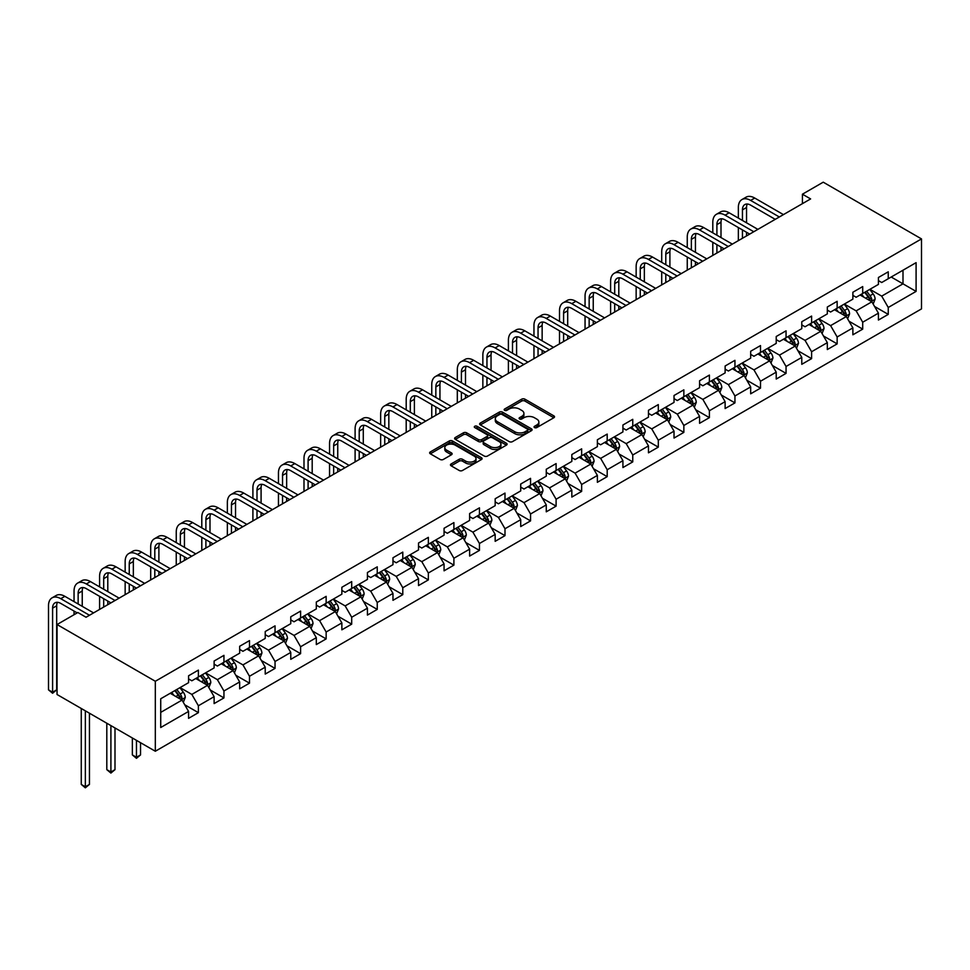 <?xml version="1.0" encoding="UTF-8"?>
<svg xmlns="http://www.w3.org/2000/svg" width="970" height="970" viewBox="0 0 970 970"><rect width="100%" height="100%" fill="white"/><g stroke="black" fill="none" stroke-linecap="round" stroke-linejoin="round"><path stroke-width="1.45" d="M534.531 427.588A1.588 0.921 0 0 0 536.774 427.588L553.858 417.73A2.279 1.309 0 0 0 554.525 416.797A2.279 1.309 0 0 0 553.858 415.875L524.915 399.167A2.279 1.309 0 0 0 521.702 399.167L504.618 409.025A1.588 0.921 0 0 0 504.157 409.679A1.588 0.921 0 0 0 504.618 410.322A1.588 0.921 0 0 0 506.873 410.322L509.08 409.049A7.275 4.195 0 0 1 519.374 409.049L521.787 410.443A7.275 4.195 0 0 1 523.921 413.414A7.275 4.195 0 0 1 521.787 416.385L519.568 417.658A1.588 0.921 0 0 0 519.108 418.312A1.588 0.921 0 0 0 519.568 418.955A1.588 0.921 0 0 0 521.824 418.955L524.03 417.682A7.275 4.195 0 0 1 534.324 417.682L536.737 419.076A7.275 4.195 0 0 1 538.871 422.047A7.275 4.195 0 0 1 536.737 425.018L534.531 426.291A1.588 0.921 0 0 0 534.058 426.945A1.588 0.921 0 0 0 534.531 427.588L534.531 426.291M451.123 463.951A2.279 1.309 0 0 0 450.468 464.885A2.279 1.309 0 0 0 451.123 465.806L459.246 470.498A2.279 1.309 0 0 0 462.46 470.498L481.435 459.537A2.279 1.309 0 0 0 482.102 458.616A2.279 1.309 0 0 0 481.435 457.682L452.493 440.974A2.279 1.309 0 0 0 449.28 440.974L430.304 451.935A2.279 1.309 0 0 0 429.649 452.857A2.279 1.309 0 0 0 430.304 453.79L440.113 459.453A2.279 1.309 0 0 0 443.326 459.453L451.45 454.76A2.279 1.309 0 0 0 452.117 453.839A2.279 1.309 0 0 0 451.45 452.905L446.588 450.104A6.087 3.516 0 0 1 444.806 447.619A6.087 3.516 0 0 1 448.564 444.369A6.087 3.516 0 0 1 455.185 445.133L474.233 456.13A6.087 3.516 0 0 1 476.015 458.616A6.087 3.516 0 0 1 472.269 461.853A6.087 3.516 0 0 1 465.636 461.102L462.46 459.259A2.279 1.309 0 0 0 459.246 459.259L451.123 463.951L451.123 465.806M921.5 238.911L823.227 182.178L802.432 194.194L810.617 198.923L86.039 617.247L77.855 612.519L57.048 624.534L155.321 681.267L921.5 238.911L921.5 308.896L155.321 751.241L155.321 681.267M509.25 441.629A2.279 1.309 0 0 0 512.463 441.629L531.427 430.68A2.279 1.309 0 0 0 532.093 429.746A2.279 1.309 0 0 0 531.427 428.825L502.496 412.117A2.279 1.309 0 0 0 499.283 412.117L480.308 423.065A2.279 1.309 0 0 0 479.641 423.999A2.279 1.309 0 0 0 480.308 424.921L509.25 441.629M475.397 427.94A1.588 0.921 0 0 1 477.01 428.158L477.01 426.266L506.437 443.254A2.279 1.309 0 0 1 507.092 444.187A2.279 1.309 0 0 1 506.437 445.109L487.461 456.058A2.279 1.309 0 0 1 484.248 456.058L455.306 439.349L455.306 437.494A2.279 1.309 0 0 0 454.639 438.428A2.279 1.309 0 0 0 455.306 439.349M455.306 437.494L463.43 432.814A2.279 1.309 0 0 1 466.643 432.814L478.38 439.592A2.279 1.309 0 0 0 481.593 439.592L486.976 436.476A2.279 1.309 0 0 0 487.643 435.554A2.279 1.309 0 0 0 486.976 434.621L474.766 427.564A1.588 0.921 0 0 1 474.294 426.921A1.588 0.921 0 0 1 475.276 426.072A1.588 0.921 0 0 1 477.01 426.266M184.724 704.766L198.389 712.659L198.389 705.76L214.115 696.678L214.115 703.589L223.949 697.915L223.949 691.004L239.663 681.934L239.663 688.833L249.496 683.159L249.496 676.26L265.222 667.178L265.222 674.077L275.043 668.403L275.043 661.504L290.77 652.422L290.77 659.333L300.591 653.659L300.591 646.747L316.317 637.678L316.317 644.577L326.15 638.903L326.15 632.003L341.864 622.922L341.864 629.821L351.698 624.159L351.698 617.247L367.424 608.178L367.424 615.077L377.245 609.403L377.245 602.503L392.971 593.422L392.971 600.321L402.792 594.646L402.792 587.747L418.519 578.666L418.519 585.577L428.352 579.902L428.352 572.991L444.066 563.922L444.066 570.821L453.899 565.146L453.899 558.247L469.625 549.165L469.625 556.065L479.447 550.402L479.447 543.491L495.173 534.421L495.173 541.321L504.994 535.646L504.994 528.747L520.72 519.665L520.72 526.564L530.554 520.89L530.554 513.991L546.268 504.909L546.268 511.82L556.101 506.146L556.101 499.235L571.827 490.165L571.827 497.064L581.648 491.39L581.648 484.491L597.375 475.409L597.375 482.308L607.196 476.646L607.196 469.735L622.922 460.665L622.922 467.564L632.755 461.89L632.755 454.991L648.469 445.909L648.469 452.808L658.303 447.134L658.303 440.234L674.029 431.153L674.029 438.064L683.85 432.39L683.85 425.478L699.576 416.409L699.576 423.308L709.397 417.633L709.397 410.734L725.123 401.653L725.123 408.552L734.945 402.889L734.945 395.978L750.671 386.909L750.671 393.808L760.504 388.133L760.504 381.234L776.218 372.153L776.218 379.052L786.052 373.377L786.052 366.478L801.778 357.396L801.778 364.308L811.599 358.633L811.599 351.722L827.325 342.652L827.325 349.552L837.146 343.877L837.146 336.978L852.872 327.896L852.872 334.796L862.706 329.133L862.706 322.222L878.42 313.152L878.42 320.051L888.253 314.377L888.253 307.478L916.092 291.4L916.092 262.652L902.997 270.218L902.997 283.834L916.092 291.4M198.389 712.659L188.568 718.333L188.568 711.434L160.729 727.512L160.729 698.764L188.568 682.686L188.568 675.787L198.389 670.112L198.389 677.011L214.115 667.93L214.115 661.031L223.949 655.356L223.949 662.255L239.663 653.186L239.663 646.275L249.496 640.612L249.496 647.511L265.222 638.43L265.222 631.531L275.043 625.856L275.043 632.755L290.77 623.686L290.77 616.774L300.591 611.1L300.591 618.011L316.317 608.93L316.317 602.03L326.15 596.356L326.15 603.255L341.864 594.173L341.864 587.274L351.698 581.6L351.698 588.499L367.424 579.429L367.424 572.518L377.245 566.844L377.245 573.755L392.971 564.673L392.971 557.774L402.792 552.1L402.792 558.999L418.519 549.929L418.519 543.018L428.352 537.344L428.352 544.255L444.066 535.173L444.066 528.274L453.899 522.6L453.899 529.499L469.625 520.417L469.625 513.518L479.447 507.843L479.447 514.743L495.173 505.673L495.173 498.762L504.994 493.087L504.994 499.999L520.72 490.917L520.72 484.018L530.554 478.343L530.554 485.242L546.268 476.173L546.268 469.262L556.101 463.587L556.101 470.498L571.827 461.417L571.827 454.518L581.648 448.843L581.648 455.742L597.375 446.661L597.375 439.762L607.196 434.087L607.196 440.986L622.922 431.917L622.922 425.005L632.755 419.331L632.755 426.242L648.469 417.161L648.469 410.262L658.303 404.587L658.303 411.486L674.029 402.404L674.029 395.505L683.85 389.831L683.85 396.742L699.576 387.661L699.576 380.761L709.397 375.087L709.397 381.986L725.123 372.904L725.123 366.005L734.945 360.331L734.945 367.23L750.671 358.16L750.671 351.249L760.504 345.575L760.504 352.486L776.218 343.404L776.218 336.505L786.052 330.831L786.052 337.73L801.778 328.648L801.778 321.749L811.599 316.075L811.599 322.986L827.325 313.904L827.325 307.005L837.146 301.33L837.146 308.23L852.872 299.148L852.872 292.249L862.706 286.574L862.706 293.473L878.42 284.404L878.42 277.493L888.253 271.818L888.253 278.729L916.092 262.652M195.77 678.527L207.568 685.329L191.842 694.411L180.056 687.597M188.568 678.903L191.842 680.794L198.389 677.011M191.842 694.411L198.389 705.76M207.568 685.329L214.115 696.678M221.33 663.771L233.115 670.585L217.389 679.655L205.604 672.853M214.115 664.147L217.389 666.038L223.949 662.255M217.389 679.655L223.949 691.004M233.115 670.585L239.663 681.934M246.877 649.027L258.663 655.829L242.949 664.911L231.151 658.096M239.663 649.403L242.949 651.294L249.496 647.511M242.949 664.911L249.496 676.26M258.663 655.829L265.222 667.178M272.424 634.271L284.222 641.085L268.496 650.155L256.698 643.352M265.222 634.647L268.496 636.538L275.043 632.755M268.496 650.155L275.043 661.504M284.222 641.085L290.77 652.422M297.972 619.515L309.769 626.329L294.043 635.411L282.258 628.596M290.77 619.903L294.043 621.794L300.591 618.011M294.043 635.411L300.591 646.747M309.769 626.329L316.317 637.678M323.531 604.771L335.317 611.573L319.591 620.654L307.805 613.84M316.317 605.147L319.591 607.038L326.15 603.255M319.591 620.654L326.15 632.003M335.317 611.573L341.864 622.922M349.079 590.015L360.864 596.829L345.15 605.898L333.353 599.096M341.864 590.39L345.15 592.282L351.698 588.499M345.15 605.898L351.698 617.247M360.864 596.829L367.424 608.178M374.626 575.271L386.424 582.073L370.698 591.154L358.9 584.34M367.424 575.646L370.698 577.538L377.245 573.755M370.698 591.154L377.245 602.503M386.424 582.073L392.971 593.422M400.173 560.514L411.971 567.329L396.245 576.398L384.447 569.596M392.971 560.89L396.245 562.782L402.792 558.999M396.245 576.398L402.792 587.747M411.971 567.329L418.519 578.666M425.721 545.758L437.518 552.573L421.792 561.654L410.007 554.84M418.519 546.146L421.792 548.038L428.352 544.255M421.792 561.654L428.352 572.991M437.518 552.573L444.066 563.922M451.28 531.014L463.066 537.817L447.352 546.898L435.554 540.084M444.066 531.39L447.352 533.282L453.899 529.499M447.352 546.898L453.899 558.247M463.066 537.817L469.625 549.165M476.828 516.258L488.625 523.072L472.899 532.142L461.102 525.34M469.625 516.634L472.899 518.526L479.447 514.743M472.899 532.142L479.447 543.491M488.625 523.072L495.173 534.421M502.375 501.514L514.173 508.316L498.447 517.398L486.649 510.584M495.173 501.89L498.447 503.782L504.994 499.999M498.447 517.398L504.994 528.747M514.173 508.316L520.72 519.665M527.922 486.758L539.72 493.572L523.994 502.642L512.208 495.84M520.72 487.134L523.994 489.025L530.554 485.242M523.994 502.642L530.554 513.991M539.72 493.572L546.268 504.909M553.482 472.002L565.267 478.816L549.541 487.898L537.756 481.084M546.268 472.39L549.541 474.281L556.101 470.498M549.541 487.898L556.101 499.235M565.267 478.816L571.827 490.165M579.029 457.258L590.815 464.06L575.101 473.142L563.303 466.327M571.827 457.634L575.101 459.525L581.648 455.742M575.101 473.142L581.648 484.491M590.815 464.06L597.375 475.409M604.577 442.502L616.374 449.316L600.648 458.386L588.851 451.583M597.375 442.878L600.648 444.769L607.196 440.986M600.648 458.386L607.196 469.735M616.374 449.316L622.922 460.665M630.124 427.758L641.922 434.56L626.196 443.642L614.41 436.827M622.922 428.134L626.196 430.025L632.755 426.242M626.196 443.642L632.755 454.991M641.922 434.56L648.469 445.909M655.684 413.002L667.469 419.804L651.743 428.885L639.957 422.083M648.469 413.378L651.743 415.269L658.303 411.486M651.743 428.885L658.303 440.234M667.469 419.804L674.029 431.153M681.231 398.246L693.016 405.06L677.303 414.141L665.505 407.327M674.029 398.634L677.303 400.525L683.85 396.742M677.303 414.141L683.85 425.478M693.016 405.06L699.576 416.409M706.778 383.502L718.576 390.304L702.85 399.385L691.052 392.571M699.576 383.877L702.85 385.769L709.397 381.986M702.85 399.385L709.397 410.734M718.576 390.304L725.123 401.653M732.326 368.745L744.123 375.56L728.397 384.629L716.612 377.827M725.123 369.121L728.397 371.013L734.945 367.23M728.397 384.629L734.945 395.978M744.123 375.56L750.671 386.909M757.885 354.001L769.671 360.804L753.945 369.885L742.159 363.071M750.671 354.377L753.945 356.269L760.504 352.486M753.945 369.885L760.504 381.234M769.671 360.804L776.218 372.153M783.433 339.245L795.218 346.047L779.504 355.129L767.706 348.327M776.218 339.621L779.504 341.513L786.052 337.73M779.504 355.129L786.052 366.478M795.218 346.047L801.778 357.396M808.98 324.489L820.778 331.303L805.052 340.385L793.254 333.571M801.778 324.877L805.052 326.769L811.599 322.986M805.052 340.385L811.599 351.722M820.778 331.303L827.325 342.652M834.527 309.745L846.325 316.547L830.599 325.629L818.813 318.815M827.325 310.121L830.599 312.013L837.146 308.23M830.599 325.629L837.146 336.978M846.325 316.547L852.872 327.896M860.087 294.989L871.872 301.803L856.146 310.873L844.361 304.071M852.872 295.365L856.146 297.256L862.706 293.473M856.146 310.873L862.706 322.222M871.872 301.803L878.42 313.152M891.2 277.02L902.997 283.834L881.706 296.129L869.908 289.315M878.42 280.621L881.706 282.512L888.253 278.729M881.706 296.129L888.253 307.478M57.048 624.534L57.048 694.508L155.321 751.241M802.432 194.194L802.432 203.651M160.729 712.38L182.02 700.085L170.223 693.271M182.02 700.085L188.568 711.434M874.576 306.484L888.253 314.377M849.029 321.228L862.706 329.133M823.481 335.984L837.146 343.877M797.922 350.74L811.599 358.633M772.375 365.484L786.052 373.377M746.827 380.24L760.504 388.133M721.28 394.984L734.945 402.889M695.72 409.74L709.397 417.633M670.173 424.496L683.85 432.39M644.626 439.24L658.303 447.134M619.078 453.996L632.755 461.89M593.519 468.74L607.196 476.646M567.971 483.496L581.648 491.39M542.424 498.253L556.101 506.146M516.877 512.997L530.554 520.89M491.317 527.753L504.994 535.646M465.77 542.497L479.447 550.402M440.222 557.253L453.899 565.146M414.675 572.009L428.352 579.902M389.115 586.753L402.792 594.646M363.568 601.509L377.245 609.403M338.021 616.253L351.698 624.159M312.473 631.009L326.15 638.903M286.926 645.765L300.591 653.659M261.366 660.509L275.043 668.403M235.819 675.265L249.496 683.159M210.272 690.01L223.949 697.915M535.161 427.818L536.737 426.909A7.275 4.195 0 0 0 538.871 423.938L538.871 422.047M523.921 413.414L523.921 415.305A7.275 4.195 0 0 1 521.787 418.276L520.211 419.185M553.821 417.743L524.915 401.059A2.279 1.309 0 0 0 521.702 401.059L505.261 410.553M531.402 430.692L502.496 414.008A2.279 1.309 0 0 0 499.283 414.008L480.332 424.945L480.308 423.065M527.413 430.401A1.588 0.921 0 0 0 527.874 429.746A1.588 0.921 0 0 0 527.413 429.104L502.011 414.433A1.588 0.921 0 0 0 499.756 414.433L497.428 415.778A7.275 4.195 0 0 0 495.294 418.749A7.275 4.195 0 0 0 497.428 421.72L514.791 431.747A7.275 4.195 0 0 0 525.085 431.747L527.413 430.401L527.413 432.293A1.588 0.921 0 0 0 527.874 431.638L527.874 429.746M495.294 418.749L495.294 420.64A7.275 4.195 0 0 0 497.428 423.611L497.428 421.72M527.413 432.293L525.085 433.638A7.275 4.195 0 0 1 514.791 433.638L497.428 423.611M455.342 439.374L463.43 434.705L463.43 432.814M487.643 435.554L487.643 437.446A2.279 1.309 0 0 1 486.976 438.367L481.593 441.483A2.279 1.309 0 0 1 478.38 441.483L466.643 434.705A2.279 1.309 0 0 0 463.43 434.705M477.01 428.158L506.401 445.133M490.553 446.612A6.087 3.516 0 0 0 497.186 447.376A6.087 3.516 0 0 0 500.932 444.139A6.087 3.516 0 0 0 499.162 441.653L492.445 437.773A2.279 1.309 0 0 0 489.232 437.773L483.848 440.889A2.279 1.309 0 0 0 483.181 441.811A2.279 1.309 0 0 0 483.848 442.744L490.553 446.612L490.553 448.504A6.087 3.516 0 0 0 497.186 449.268A6.087 3.516 0 0 0 500.932 446.03L500.932 444.139M483.181 441.811L483.181 443.702A2.279 1.309 0 0 0 483.848 444.636L483.848 442.744M490.553 448.504L483.848 444.636M476.015 458.616L476.015 460.507A6.087 3.516 0 0 1 472.269 463.745A6.087 3.516 0 0 1 465.636 462.993L462.46 461.15A2.279 1.309 0 0 0 459.246 461.15L451.159 465.83M444.806 447.619L444.806 449.51A6.087 3.516 0 0 0 446.588 451.996L446.588 450.104M451.414 454.784L446.588 451.996M481.435 457.682L481.435 459.537L452.493 442.866A2.279 1.309 0 0 0 449.28 442.866L430.34 453.802L430.304 451.935M873.17 304.046L875.11 299.136A6.135 3.54 -120 0 0 873.158 293.91L869.775 289.387M863.882 297.184L861.59 294.116M870.927 301.246L871.8 299.39A6.135 3.54 -120 0 0 870.041 295.704L866.659 291.194M865.131 292.079L868.877 297.087A3.128 1.807 60 0 1 869.447 298.032L871.8 299.39M864.694 292.322L868.077 296.832A6.135 3.54 60 0 1 869.835 300.53M738.352 218.092L738.352 207.507A17.375 10.027 60 0 1 741.953 199.553L746.051 197.189A17.375 10.027 60 0 1 754.733 198.05L783.433 214.612M741.953 199.553A17.375 10.027 60 0 1 750.647 200.414L779.334 216.977M775.236 219.341L750.647 205.143A11.579 6.681 -120 0 0 744.851 204.561A11.579 6.681 -120 0 0 742.45 209.872L742.45 220.457M747.276 204.027A11.579 6.681 -120 0 0 746.548 207.507L746.548 222.821M742.45 229.914L742.45 238.268M746.548 232.279L746.548 235.904M738.352 240.633L738.352 227.55M847.622 318.791L849.562 313.88A6.135 3.54 -120 0 0 847.61 308.654L844.227 304.143M838.335 311.94L836.043 308.872M845.379 316.002L846.252 314.147A6.135 3.54 -120 0 0 844.494 310.449L841.111 305.938M839.571 306.823L843.33 311.831A3.128 1.807 60 0 1 843.9 312.789L846.252 314.147M839.147 307.078L842.53 311.588A6.135 3.54 60 0 1 844.288 315.274M822.063 333.547L824.015 328.636A6.135 3.54 -120 0 0 822.051 323.41L818.68 318.9M812.787 326.684L810.484 323.628M819.82 330.758L820.705 328.903A6.135 3.54 -120 0 0 818.947 325.205L815.564 320.694M814.024 321.579L817.771 326.587A3.128 1.807 60 0 1 818.34 327.533L820.705 328.903M813.6 321.822L816.982 326.344A6.135 3.54 60 0 1 818.741 330.03M712.804 232.848L712.804 222.251A17.375 10.027 60 0 1 716.406 214.297L720.504 211.945A17.375 10.027 60 0 1 729.185 212.794L757.885 229.369M716.406 214.297A17.375 10.027 60 0 1 725.087 215.158L753.787 231.733M749.689 234.097L725.087 219.887A11.579 6.681 -120 0 0 719.303 219.317A11.579 6.681 -120 0 0 716.903 224.616L716.903 235.213M721.716 218.783A11.579 6.681 -120 0 0 721.001 222.251L721.001 237.577M716.903 244.67L716.903 253.024M721.001 247.035L721.001 250.66M712.804 255.389L712.804 242.306M687.257 247.592L687.257 237.007A17.375 10.027 60 0 1 690.858 229.053L694.944 226.689A17.375 10.027 60 0 1 703.638 227.55L732.326 244.113M690.858 229.053A17.375 10.027 60 0 1 699.54 229.914L728.24 246.477M724.141 248.841L699.54 234.643A11.579 6.681 -120 0 0 693.744 234.073A11.579 6.681 -120 0 0 691.355 239.372L691.355 249.957M696.169 233.54A11.579 6.681 -120 0 0 695.441 237.007L695.441 252.321M691.355 259.414L691.355 267.781M695.441 261.779L695.441 265.416M687.257 270.145L687.257 257.05M796.515 348.291L798.468 343.392A6.135 3.54 -120 0 0 796.503 338.154L793.12 333.644M787.228 341.44L784.936 338.372M794.272 345.502L795.145 343.647A6.135 3.54 -120 0 0 793.399 339.961L790.016 335.438M788.477 336.335L792.223 341.343A3.128 1.807 60 0 1 792.793 342.289L795.145 343.647M788.052 336.578L791.423 341.088A6.135 3.54 60 0 1 793.181 344.786M770.968 363.047L772.92 358.136A6.135 3.54 -120 0 0 770.956 352.91L767.573 348.4M761.68 356.196L759.389 353.128M768.725 360.258L769.598 358.403A6.135 3.54 -120 0 0 767.84 354.705L764.469 350.194M762.929 351.079L766.676 356.087A3.128 1.807 60 0 1 767.246 357.033L769.598 358.403M762.493 351.334L765.876 355.844A6.135 3.54 60 0 1 767.634 359.53M745.421 377.803L747.361 372.892A6.135 3.54 -120 0 0 745.409 367.666L742.026 363.144M736.133 370.94L733.841 367.872M743.178 375.002L744.051 373.147A6.135 3.54 -120 0 0 742.293 369.461L738.91 364.95M737.37 365.836L741.128 370.843A3.128 1.807 60 0 1 741.698 371.789L744.051 373.147M736.945 366.078L740.328 370.588A6.135 3.54 60 0 1 742.086 374.287M661.71 262.349L661.71 251.763A17.375 10.027 60 0 1 665.299 243.809L669.397 241.445A17.375 10.027 60 0 1 678.091 242.306L706.778 258.869M665.299 243.809A17.375 10.027 60 0 1 673.992 244.67L702.68 261.233M698.594 263.597L673.992 249.399A11.579 6.681 -120 0 0 668.197 248.817A11.579 6.681 -120 0 0 665.796 254.128L665.796 264.713M670.622 248.284A11.579 6.681 -120 0 0 669.894 251.763L669.894 267.077M665.796 274.171L665.796 282.525M669.894 276.535L669.894 280.16M661.71 284.889L661.71 271.806M636.15 277.105L636.15 266.507A17.375 10.027 60 0 1 639.751 258.553L643.85 256.189A17.375 10.027 60 0 1 652.531 257.05L681.231 273.625M639.751 258.553A17.375 10.027 60 0 1 648.445 259.414L677.133 275.989M673.034 278.354L648.445 264.143A11.579 6.681 -120 0 0 642.649 263.573A11.579 6.681 -120 0 0 640.248 268.872L640.248 279.469M645.074 263.04A11.579 6.681 -120 0 0 644.347 266.507L644.347 281.833M640.248 288.914L640.248 297.281M644.347 291.279L644.347 294.916M636.15 299.645L636.15 286.55M610.603 291.849L610.603 281.264A17.375 10.027 60 0 1 614.204 273.31L618.302 270.945A17.375 10.027 60 0 1 626.984 271.806L655.684 288.369M614.204 273.31A17.375 10.027 60 0 1 622.885 274.171L651.585 290.733M647.487 293.098L622.885 278.899A11.579 6.681 -120 0 0 617.102 278.317A11.579 6.681 -120 0 0 614.701 283.628L614.701 294.213M619.515 277.784A11.579 6.681 -120 0 0 618.799 281.264L618.799 296.577M614.701 303.671L614.701 312.025M618.799 306.035L618.799 309.66M610.603 314.389L610.603 301.306M719.861 392.547L721.813 387.636A6.135 3.54 -120 0 0 719.861 382.41L716.478 377.9M710.586 385.696L708.282 382.629M717.618 389.758L718.503 387.903A6.135 3.54 -120 0 0 716.745 384.205L713.362 379.694M711.822 380.579L715.581 385.587A3.128 1.807 60 0 1 716.139 386.545L718.503 387.903M711.398 380.834L714.781 385.345A6.135 3.54 60 0 1 716.539 389.043M585.055 306.605L585.055 296.008A17.375 10.027 60 0 1 588.657 288.054L592.743 285.701A17.375 10.027 60 0 1 601.436 286.55L630.124 303.125M588.657 288.054A17.375 10.027 60 0 1 597.338 288.914L626.038 305.489M621.94 307.854L597.338 293.643A11.579 6.681 -120 0 0 591.554 293.073A11.579 6.681 -120 0 0 589.154 298.372L589.154 308.969M593.967 292.54A11.579 6.681 -120 0 0 593.24 296.008L593.24 311.334M589.154 318.427L589.154 326.781M593.24 320.791L593.24 324.416M585.055 329.145L585.055 316.062M694.314 407.303L696.266 402.392A6.135 3.54 -120 0 0 694.302 397.166L690.919 392.656M685.026 400.44L682.735 397.385M692.071 404.514L692.956 402.659A6.135 3.54 -120 0 0 691.198 398.961L687.815 394.45M686.275 395.336L690.022 400.343A3.128 1.807 60 0 1 690.591 401.289L692.956 402.659M685.851 395.578L689.234 400.101A6.135 3.54 60 0 1 690.979 403.787M559.508 321.349L559.508 310.764A17.375 10.027 60 0 1 563.097 302.81L567.195 300.445A17.375 10.027 60 0 1 575.889 301.306L604.577 317.869M563.097 302.81A17.375 10.027 60 0 1 571.791 303.671L600.478 320.233M596.392 322.598L571.791 308.399A11.579 6.681 -120 0 0 565.995 307.829A11.579 6.681 -120 0 0 563.594 313.128L563.594 323.713M568.42 307.296A11.579 6.681 -120 0 0 567.692 310.764L567.692 326.078M563.594 333.171L563.594 341.537M567.692 335.535L567.692 339.173M559.508 343.901L559.508 330.806M668.766 422.047L670.719 417.149A6.135 3.54 -120 0 0 668.754 411.911L665.371 407.4M659.479 415.196L657.187 412.129M666.523 419.258L667.396 417.403A6.135 3.54 -120 0 0 665.638 413.717L662.268 409.195M660.728 410.092L664.474 415.099A3.128 1.807 60 0 1 665.044 416.045L667.396 417.403M660.291 410.334L663.674 414.845A6.135 3.54 60 0 1 665.432 418.543M533.961 336.105L533.961 325.52A17.375 10.027 60 0 1 537.55 317.566L541.648 315.201A17.375 10.027 60 0 1 550.329 316.062L579.029 332.625M537.55 317.566A17.375 10.027 60 0 1 546.243 318.427L574.931 334.989M570.833 337.354L546.243 323.155A11.579 6.681 -120 0 0 540.448 322.574A11.579 6.681 -120 0 0 538.047 327.884L538.047 338.469M542.873 322.04A11.579 6.681 -120 0 0 542.145 325.52L542.145 340.834M538.047 347.927L538.047 356.281M542.145 350.291L542.145 353.917M533.961 358.645L533.961 345.562M643.219 436.803L645.159 431.892A6.135 3.54 -120 0 0 643.207 426.667L639.824 422.156M633.931 429.952L631.64 426.885M640.976 434.014L641.849 432.159A6.135 3.54 -120 0 0 640.091 428.461L636.708 423.951M635.18 424.836L638.927 429.843A3.128 1.807 60 0 1 639.497 430.801L641.849 432.159M634.744 425.09L638.127 429.601A6.135 3.54 60 0 1 639.885 433.287M508.401 350.861L508.401 340.264A17.375 10.027 60 0 1 512.002 332.31L516.101 329.945A17.375 10.027 60 0 1 524.782 330.806L553.482 347.381M512.002 332.31A17.375 10.027 60 0 1 520.684 333.171L549.384 349.746M545.285 352.11L520.684 337.899A11.579 6.681 -120 0 0 514.9 337.33A11.579 6.681 -120 0 0 512.5 342.628L512.5 353.225M517.313 336.796A11.579 6.681 -120 0 0 516.598 340.264L516.598 355.59M512.5 362.671L512.5 371.037M516.598 365.035L516.598 368.673M508.401 373.401L508.401 360.307M617.66 451.559L619.612 446.649A6.135 3.54 -120 0 0 617.66 441.423L614.277 436.912M608.384 444.696L606.08 441.629M615.416 448.758L616.302 446.903A6.135 3.54 -120 0 0 614.543 443.217L611.161 438.707M609.621 439.592L613.379 444.599A3.128 1.807 60 0 1 613.937 445.545L616.302 446.903M609.196 439.834L612.579 444.345A6.135 3.54 60 0 1 614.337 448.043M482.854 365.605L482.854 355.02A17.375 10.027 60 0 1 486.455 347.066L490.541 344.702A17.375 10.027 60 0 1 499.235 345.562L527.922 362.125M486.455 347.066A17.375 10.027 60 0 1 495.136 347.927L523.836 364.49M519.738 366.854L495.136 352.656A11.579 6.681 -120 0 0 489.353 352.074A11.579 6.681 -120 0 0 486.952 357.384L486.952 367.969M491.766 351.54A11.579 6.681 -120 0 0 491.038 355.02L491.038 370.334M486.952 377.427L486.952 385.781M491.038 379.791L491.038 383.417M482.854 388.145L482.854 375.063M592.112 466.303L594.064 461.393A6.135 3.54 -120 0 0 592.1 456.167L588.729 451.656M582.837 459.453L580.533 456.385M589.869 463.514L590.754 461.659A6.135 3.54 -120 0 0 588.996 457.961L585.613 453.451M584.073 454.336L587.82 459.343A3.128 1.807 60 0 1 588.39 460.301L590.754 461.659M583.649 454.59L587.032 459.101A6.135 3.54 60 0 1 588.778 462.799M457.306 380.361L457.306 369.764A17.375 10.027 60 0 1 460.908 361.822L464.994 359.458A17.375 10.027 60 0 1 473.687 360.307L502.375 376.881M460.908 361.822A17.375 10.027 60 0 1 469.589 362.671L498.277 379.246M494.191 381.61L469.589 367.4A11.579 6.681 -120 0 0 463.793 366.83A11.579 6.681 -120 0 0 461.405 372.128L461.405 382.726M466.218 366.296A11.579 6.681 -120 0 0 465.491 369.764L465.491 385.09M461.405 392.183L461.405 400.537M465.491 394.547L465.491 398.173M457.306 402.902L457.306 389.819M566.565 481.059L568.517 476.149A6.135 3.54 -120 0 0 566.553 470.923L563.17 466.412M557.277 474.197L554.986 471.141M564.322 478.271L565.195 476.416A6.135 3.54 -120 0 0 563.437 472.717L560.066 468.207M558.526 469.092L562.273 474.1A3.128 1.807 60 0 1 562.842 475.045L565.195 476.416M558.102 469.334L561.472 473.857A6.135 3.54 60 0 1 563.23 477.543M431.759 395.105L431.759 384.52A17.375 10.027 60 0 1 435.348 376.566L439.446 374.202A17.375 10.027 60 0 1 448.128 375.063L476.828 391.625M435.348 376.566A17.375 10.027 60 0 1 444.042 377.427L472.729 393.99M468.643 396.354L444.042 382.156A11.579 6.681 -120 0 0 438.246 381.586A11.579 6.681 -120 0 0 435.845 386.884L435.845 397.47M440.671 381.052A11.579 6.681 -120 0 0 439.943 384.52L439.943 399.834M435.845 406.927L435.845 415.293M439.943 409.291L439.943 412.929M431.759 417.658L431.759 404.563M541.017 495.803L542.957 490.905A6.135 3.54 -120 0 0 541.005 485.667L537.622 481.156M531.73 488.953L529.438 485.885M538.774 493.015L539.647 491.159A6.135 3.54 -120 0 0 537.889 487.474L534.506 482.951M532.979 483.848L536.725 488.856A3.128 1.807 60 0 1 537.295 489.801L539.647 491.159M532.542 484.091L535.925 488.601A6.135 3.54 60 0 1 537.683 492.299M406.2 409.861L406.2 399.276A17.375 10.027 60 0 1 409.801 391.322L413.899 388.958A17.375 10.027 60 0 1 422.58 389.819L451.28 406.382M409.801 391.322A17.375 10.027 60 0 1 418.482 392.183L447.182 408.746M443.084 411.11L418.482 396.912A11.579 6.681 -120 0 0 412.699 396.33A11.579 6.681 -120 0 0 410.298 401.641L410.298 412.226M415.124 395.796A11.579 6.681 -120 0 0 414.396 399.276L414.396 414.59M410.298 421.683L410.298 430.037M414.396 424.048L414.396 427.673M406.2 432.402L406.2 419.319M515.458 510.559L517.41 505.649A6.135 3.54 -120 0 0 515.458 500.423L512.075 495.912M506.182 503.709L503.879 500.641M513.215 507.771L514.1 505.916A6.135 3.54 -120 0 0 512.342 502.217L508.959 497.707M507.419 498.592L511.178 503.6A3.128 1.807 60 0 1 511.736 504.558L514.1 505.916M506.995 498.847L510.378 503.357A6.135 3.54 60 0 1 512.136 507.043M380.652 424.617L380.652 414.02A17.375 10.027 60 0 1 384.253 406.066L388.352 403.702A17.375 10.027 60 0 1 397.033 404.563L425.721 421.138M384.253 406.066A17.375 10.027 60 0 1 392.935 406.927L421.635 423.502M417.536 425.866L392.935 411.656A11.579 6.681 -120 0 0 387.151 411.086A11.579 6.681 -120 0 0 384.75 416.385L384.75 426.982M389.564 410.553A11.579 6.681 -120 0 0 388.837 414.02L388.837 429.346M384.75 436.427L384.75 444.793M388.837 438.792L388.837 442.429M380.652 447.158L380.652 434.075M489.911 525.316L491.863 520.405A6.135 3.54 -120 0 0 489.899 515.179L486.528 510.669M480.635 518.453L478.331 515.385M487.667 522.515L488.553 520.66A6.135 3.54 -120 0 0 486.794 516.974L483.412 512.463M481.872 513.348L485.618 518.356A3.128 1.807 60 0 1 486.188 519.302L488.553 520.66M481.447 513.591L484.83 518.101A6.135 3.54 60 0 1 486.588 521.799M355.105 439.361L355.105 428.776A17.375 10.027 60 0 1 358.706 420.822L362.792 418.458A17.375 10.027 60 0 1 371.486 419.319L400.173 435.882M358.706 420.822A17.375 10.027 60 0 1 367.387 421.683L396.087 438.246M391.989 440.61L367.387 426.412A11.579 6.681 -120 0 0 361.592 425.842A11.579 6.681 -120 0 0 359.203 431.141L359.203 441.726M364.017 425.296A11.579 6.681 -120 0 0 363.289 428.776L363.289 444.09M359.203 451.183L359.203 459.537M363.289 453.548L363.289 457.173M355.105 461.902L355.105 448.819M464.363 540.06L466.315 535.149A6.135 3.54 -120 0 0 464.351 529.923L460.968 525.413M455.075 533.209L452.784 530.141M462.12 537.271L462.993 535.416A6.135 3.54 -120 0 0 461.235 531.718L457.864 527.207M456.324 528.104L460.071 533.1A3.128 1.807 60 0 1 460.641 534.058L462.993 535.416M455.9 528.347L459.271 532.857A6.135 3.54 60 0 1 461.029 536.555M329.558 454.118L329.558 443.52A17.375 10.027 60 0 1 333.146 435.578L337.245 433.214A17.375 10.027 60 0 1 345.926 434.075L374.626 450.638M333.146 435.578A17.375 10.027 60 0 1 341.84 436.427L370.528 453.002M366.442 455.366L341.84 441.156A11.579 6.681 -120 0 0 336.044 440.586A11.579 6.681 -120 0 0 333.644 445.885L333.644 456.482M338.469 440.053A11.579 6.681 -120 0 0 337.742 443.52L337.742 458.846M333.644 465.939L333.644 474.294M337.742 468.304L337.742 471.929M329.558 476.658L329.558 463.575M438.816 554.816L440.756 549.905A6.135 3.54 -120 0 0 438.804 544.679L435.421 540.169M429.528 547.953L427.236 544.897M436.573 552.027L437.446 550.172A6.135 3.54 -120 0 0 435.688 546.474L432.305 541.963M430.777 542.848L434.524 547.856A3.128 1.807 60 0 1 435.093 548.802L437.446 550.172M430.34 543.091L433.723 547.613A6.135 3.54 60 0 1 435.481 551.299M303.998 468.862L303.998 458.276A17.375 10.027 60 0 1 307.599 450.322L311.697 447.958A17.375 10.027 60 0 1 320.379 448.819L349.079 465.382M307.599 450.322A17.375 10.027 60 0 1 316.281 451.183L344.98 467.746M340.882 470.111L316.281 455.912A11.579 6.681 -120 0 0 310.497 455.342A11.579 6.681 -120 0 0 308.096 460.641L308.096 471.226M312.922 454.809A11.579 6.681 -120 0 0 312.195 458.276L312.195 473.59M308.096 480.683L308.096 489.05M312.195 483.048L312.195 486.685M303.998 491.414L303.998 478.319M413.268 569.56L415.208 564.661A6.135 3.54 -120 0 0 413.256 559.423L409.873 554.913M403.981 562.709L401.677 559.641M411.013 566.771L411.898 564.916A6.135 3.54 -120 0 0 410.14 561.23L406.757 556.707M405.217 557.604L408.976 562.612A3.128 1.807 60 0 1 409.546 563.558L411.898 564.916M404.793 557.847L408.176 562.357A6.135 3.54 60 0 1 409.934 566.056M278.451 483.618L278.451 473.033A17.375 10.027 60 0 1 282.052 465.079L286.15 462.714A17.375 10.027 60 0 1 294.831 463.575L323.531 480.138M282.052 465.079A17.375 10.027 60 0 1 290.733 465.939L319.433 482.502M315.335 484.867L290.733 470.668A11.579 6.681 -120 0 0 284.95 470.086A11.579 6.681 -120 0 0 282.549 475.397L282.549 485.982M287.362 469.553A11.579 6.681 -120 0 0 286.647 473.033L286.647 488.346M282.549 495.44L282.549 503.794M286.647 497.804L286.647 501.429M278.451 506.158L278.451 493.075M387.709 584.316L389.661 579.405A6.135 3.54 -120 0 0 387.697 574.179L384.326 569.669M378.433 577.465L376.13 574.398M385.466 581.527L386.351 579.672A6.135 3.54 -120 0 0 384.593 575.974L381.21 571.463M379.67 572.348L383.417 577.356A3.128 1.807 60 0 1 383.987 578.314L386.351 579.672M379.246 572.603L382.629 577.114A6.135 3.54 60 0 1 384.387 580.8M252.903 498.374L252.903 487.777A17.375 10.027 60 0 1 256.504 479.823L260.59 477.458A17.375 10.027 60 0 1 269.284 478.319L297.972 494.894M256.504 479.823A17.375 10.027 60 0 1 265.186 480.683L293.886 497.258M289.787 499.623L265.186 485.412A11.579 6.681 -120 0 0 259.39 484.842A11.579 6.681 -120 0 0 257.001 490.141L257.001 500.738M261.815 484.309A11.579 6.681 -120 0 0 261.088 487.777L261.088 503.103M257.001 510.184L257.001 518.55M261.088 512.548L261.088 516.186M252.903 520.914L252.903 507.831M362.162 599.072L364.114 594.161A6.135 3.54 -120 0 0 362.149 588.935L358.767 584.425M352.874 592.209L350.582 589.142M359.918 596.271L360.791 594.416A6.135 3.54 -120 0 0 359.046 590.73L355.663 586.219M354.123 587.105L357.869 592.112A3.128 1.807 60 0 1 358.439 593.058L360.791 594.416M353.698 587.347L357.069 591.858A6.135 3.54 60 0 1 358.827 595.556M227.356 513.118L227.356 502.533A17.375 10.027 60 0 1 230.945 494.579L235.043 492.214A17.375 10.027 60 0 1 243.725 493.075L272.424 509.638M230.945 494.579A17.375 10.027 60 0 1 239.638 495.44L268.326 512.002M264.24 514.367L239.638 500.168A11.579 6.681 -120 0 0 233.843 499.599A11.579 6.681 -120 0 0 231.442 504.897L231.442 515.482M236.268 499.053A11.579 6.681 -120 0 0 235.54 502.533L235.54 517.847M231.442 524.94L231.442 533.294M235.54 527.304L235.54 530.942M227.356 535.658L227.356 522.575M336.614 613.816L338.554 608.905A6.135 3.54 -120 0 0 336.602 603.679L333.219 599.169M327.326 606.965L325.035 603.898M334.371 611.027L335.244 609.172A6.135 3.54 -120 0 0 333.486 605.474L330.103 600.963M328.575 601.861L332.322 606.856A3.128 1.807 60 0 1 332.892 607.814L335.244 609.172M328.139 602.103L331.522 606.614A6.135 3.54 60 0 1 333.28 610.312M201.796 527.874L201.796 517.277A17.375 10.027 60 0 1 205.397 509.335L209.496 506.97A17.375 10.027 60 0 1 218.177 507.831L246.877 524.394M205.397 509.335A17.375 10.027 60 0 1 214.091 510.184L242.779 526.758M238.681 529.123L214.091 514.912A11.579 6.681 -120 0 0 208.295 514.342A11.579 6.681 -120 0 0 205.895 519.641L205.895 530.238M210.72 513.809A11.579 6.681 -120 0 0 209.993 517.277L209.993 532.603M205.895 539.696L205.895 548.05M209.993 542.06L209.993 545.686M201.796 550.414L201.796 537.332M311.067 628.572L313.007 623.661A6.135 3.54 -120 0 0 311.055 618.436L307.672 613.925M301.779 621.709L299.487 618.654M308.824 625.783L309.697 623.928A6.135 3.54 -120 0 0 307.939 620.23L304.556 615.72M303.016 616.605L306.775 621.612A3.128 1.807 60 0 1 307.344 622.558L309.697 623.928M302.591 616.847L305.974 621.37A6.135 3.54 60 0 1 307.733 625.056M176.249 542.618L176.249 532.033A17.375 10.027 60 0 1 179.85 524.079L183.948 521.714A17.375 10.027 60 0 1 192.63 522.575L221.33 539.138M179.85 524.079A17.375 10.027 60 0 1 188.532 524.94L217.231 541.502M213.133 543.867L188.532 529.668A11.579 6.681 -120 0 0 182.748 529.099A11.579 6.681 -120 0 0 180.347 534.397L180.347 544.982M185.161 528.565A11.579 6.681 -120 0 0 184.445 532.033L184.445 547.347M180.347 554.44L180.347 562.806M184.445 556.804L184.445 560.442M176.249 565.17L176.249 552.075M285.507 643.316L287.459 638.418A6.135 3.54 -120 0 0 285.495 633.192L282.125 628.669M276.232 636.465L273.928 633.398M283.264 640.527L284.149 638.672A6.135 3.54 -120 0 0 282.391 634.986L279.008 630.476M277.469 631.361L281.215 636.369A3.128 1.807 60 0 1 281.785 637.314L284.149 638.672M277.044 631.603L280.427 636.114A6.135 3.54 60 0 1 282.185 639.812M150.702 557.374L150.702 546.789A17.375 10.027 60 0 1 154.303 538.835L158.389 536.471A17.375 10.027 60 0 1 167.083 537.332L195.77 553.894M154.303 538.835A17.375 10.027 60 0 1 162.984 539.696L191.684 556.259M187.586 558.623L162.984 544.425A11.579 6.681 -120 0 0 157.188 543.843A11.579 6.681 -120 0 0 154.8 549.153L154.8 559.738M159.613 543.309A11.579 6.681 -120 0 0 158.886 546.789L158.886 562.103M154.8 569.196L154.8 577.55M158.886 571.56L158.886 575.186M150.702 579.914L150.702 566.832M259.96 658.072L261.912 653.162A6.135 3.54 -120 0 0 259.948 647.936L256.565 643.425M250.672 651.222L248.381 648.154M257.717 655.284L258.59 653.428A6.135 3.54 -120 0 0 256.844 649.73L253.461 645.22M251.921 646.105L255.668 651.112A3.128 1.807 60 0 1 256.238 652.07L258.59 653.428M251.497 646.36L254.867 650.87A6.135 3.54 60 0 1 256.626 654.556M125.154 572.13L125.154 561.533A17.375 10.027 60 0 1 128.743 553.579L132.841 551.215A17.375 10.027 60 0 1 141.535 552.075L170.223 568.65M128.743 553.579A17.375 10.027 60 0 1 137.437 554.44L166.125 571.015M162.038 573.379L137.437 559.169A11.579 6.681 -120 0 0 131.641 558.599A11.579 6.681 -120 0 0 129.24 563.897L129.24 574.495M134.066 558.065A11.579 6.681 -120 0 0 133.339 561.533L133.339 576.859M129.24 583.952L129.24 592.306M133.339 586.304L133.339 589.942M125.154 594.671L125.154 581.588M234.413 672.828L236.365 667.918A6.135 3.54 -120 0 0 234.4 662.692L231.018 658.181M225.125 665.966L222.833 662.898M232.169 670.04L233.042 668.172A6.135 3.54 -120 0 0 231.284 664.486L227.914 659.976M226.374 660.861L230.12 665.869A3.128 1.807 60 0 1 230.69 666.814L233.042 668.172M225.937 661.103L229.32 665.614A6.135 3.54 60 0 1 231.078 669.312M136.455 740.352L136.455 757.279L140.541 754.915L140.541 742.717M140.541 754.915L136.455 758.322L132.356 754.915L132.356 737.988M132.356 754.915L136.455 757.279L136.455 758.322M99.595 586.874L99.595 576.289A17.375 10.027 60 0 1 103.196 568.335L107.294 565.971A17.375 10.027 60 0 1 115.976 566.832L144.675 583.394M103.196 568.335A17.375 10.027 60 0 1 111.889 569.196L140.577 585.759M136.479 588.123L111.889 573.925A11.579 6.681 -120 0 0 106.094 573.355A11.579 6.681 -120 0 0 103.693 578.654L103.693 589.239M108.519 572.809A11.579 6.681 -120 0 0 107.791 576.289L107.791 591.603M103.693 598.696L103.693 607.05M107.791 601.06L107.791 604.698M99.595 609.415L99.595 596.332M208.865 687.572L210.805 682.662A6.135 3.54 -120 0 0 208.853 677.436L205.47 672.925M199.577 680.722L197.286 677.654M206.622 684.784L207.495 682.928A6.135 3.54 -120 0 0 205.737 679.23L202.354 674.72M200.814 675.617L204.573 680.613A3.128 1.807 60 0 1 205.143 681.57L207.495 682.928M200.39 675.86L203.773 680.37A6.135 3.54 60 0 1 205.531 684.068M110.907 725.596L110.907 772.023L114.993 769.659L114.993 727.961M114.993 769.659L110.907 773.066L106.809 769.659L106.809 723.232M106.809 769.659L110.907 772.023L110.907 773.066M74.047 601.63L74.047 591.033A17.375 10.027 60 0 1 77.648 583.091L81.747 580.727A17.375 10.027 60 0 1 90.428 581.588L119.128 598.15M77.648 583.091A17.375 10.027 60 0 1 86.33 583.94L115.03 600.515M110.932 602.879L86.33 588.669A11.579 6.681 -120 0 0 80.546 588.099A11.579 6.681 -120 0 0 78.146 593.397L78.146 603.995M82.959 587.565A11.579 6.681 -120 0 0 82.244 591.033L82.244 606.359M74.047 614.713L74.047 611.088M183.306 702.328L185.258 697.418A6.135 3.54 -120 0 0 183.306 692.192L179.923 687.681M174.03 695.466L171.726 692.41M181.063 699.54L181.948 697.685A6.135 3.54 -120 0 0 180.19 693.986L176.807 689.476M175.267 690.361L179.026 695.369A3.128 1.807 60 0 1 179.583 696.314L181.948 697.685M174.842 690.616L178.225 695.126A6.135 3.54 60 0 1 179.983 698.812M85.348 710.84L85.348 786.779L89.446 784.415L89.446 713.205M89.446 784.415L85.348 787.822L81.262 784.415L81.262 708.488M81.262 784.415L85.348 786.779L85.348 787.822M77.2 612.894L60.783 603.425A11.579 6.681 -120 0 0 54.999 602.855A11.579 6.681 -120 0 0 52.598 608.154L52.598 692.216L48.5 689.852L48.5 605.789A17.375 10.027 60 0 1 52.101 597.835L56.187 595.471A17.375 10.027 60 0 1 64.881 596.332L93.569 612.894M52.101 597.835A17.375 10.027 60 0 1 60.783 598.696L89.482 615.259M57.412 602.321A11.579 6.681 -120 0 0 56.684 605.789L56.684 689.852L52.598 692.216L52.598 693.259L48.5 689.852M56.684 689.852L52.598 693.259M536.737 426.909L536.737 425.018M519.568 418.955L519.568 417.658M521.787 418.276L521.787 416.385M504.618 410.322L504.618 409.025M521.702 401.059L521.702 399.167M524.915 401.059L524.915 399.167M553.858 417.73L553.858 415.875M499.283 414.008L499.283 412.117M502.496 414.008L502.496 412.117M531.427 430.68L531.427 428.825M514.791 433.638L514.791 431.747M525.085 433.638L525.085 431.747M466.643 434.705L466.643 432.814M478.38 441.483L478.38 439.592M481.593 441.483L481.593 439.592M486.976 438.367L486.976 436.476M506.437 445.109L506.437 443.254M459.246 461.15L459.246 459.259M462.46 461.15L462.46 459.259M465.636 462.993L465.636 461.102M451.45 454.76L451.45 452.905M449.28 442.866L449.28 440.974M452.493 442.866L452.493 440.974M871.266 301.452L875.073 299.245M870.041 295.704L873.158 293.91M865.677 298.226L868.077 296.832M754.733 198.05L750.647 200.414M746.548 207.507L742.45 209.872M845.719 316.196L849.526 314.001M844.494 310.449L847.61 308.654M840.129 312.97L842.53 311.588M820.171 330.952L823.979 328.757M818.947 325.205L822.051 323.41M814.582 327.727L816.982 326.344M729.185 212.794L725.087 215.158M721.001 222.251L716.903 224.616M703.638 227.55L699.54 229.914M695.441 237.007L691.355 239.372M794.612 345.708L798.419 343.501M793.399 339.961L796.503 338.154M789.034 342.483L791.423 341.088M769.064 360.452L772.872 358.257M767.84 354.705L770.956 352.91M763.475 357.227L765.876 355.844M743.517 375.208L747.324 373.013M742.293 369.461L745.409 367.666M737.928 371.983L740.328 370.588M678.091 242.306L673.992 244.67M669.894 251.763L665.796 254.128M652.531 257.05L648.445 259.414M644.347 266.507L640.248 268.872M626.984 271.806L622.885 274.171M618.799 281.264L614.701 283.628M717.97 389.952L721.777 387.757M716.745 384.205L719.861 382.41M712.38 386.727L714.781 385.345M601.436 286.55L597.338 288.914M593.24 296.008L589.154 298.372M692.41 404.708L696.23 402.514M691.198 398.961L694.302 397.166M686.833 401.483L689.234 400.101M575.889 301.306L571.791 303.671M567.692 310.764L563.594 313.128M666.863 419.464L670.67 417.258M665.638 413.717L668.754 411.911M661.273 416.239L663.674 414.845M550.329 316.062L546.243 318.427M542.145 325.52L538.047 327.884M641.315 434.208L645.123 432.014M640.091 428.461L643.207 426.667M635.726 430.983L638.127 429.601M524.782 330.806L520.684 333.171M516.598 340.264L512.5 342.628M615.768 448.964L619.575 446.77M614.543 443.217L617.66 441.423M610.178 445.739L612.579 444.345M499.235 345.562L495.136 347.927M491.038 355.02L486.952 357.384M590.221 463.708L594.028 461.514M588.996 457.961L592.1 456.167M584.631 460.483L587.032 459.101M473.687 360.307L469.589 362.671M465.491 369.764L461.405 372.128M564.661 478.465L568.468 476.27M563.437 472.717L566.553 470.923M559.072 475.239L561.472 473.857M448.128 375.063L444.042 377.427M439.943 384.52L435.845 386.884M539.114 493.221L542.921 491.014M537.889 487.474L541.005 485.667M533.524 489.995L535.925 488.601M422.58 389.819L418.482 392.183M414.396 399.276L410.298 401.641M513.567 507.965L517.374 505.77M512.342 502.217L515.458 500.423M507.977 504.739L510.378 503.357M397.033 404.563L392.935 406.927M388.837 414.02L384.75 416.385M488.019 522.721L491.826 520.526M486.794 516.974L489.899 515.179M482.429 519.496L484.83 518.101M371.486 419.319L367.387 421.683M363.289 428.776L359.203 431.141M462.46 537.465L466.267 535.27M461.235 531.718L464.351 529.923M456.87 534.24L459.271 532.857M345.926 434.075L341.84 436.427M337.742 443.52L333.644 445.885M436.912 552.221L440.719 550.026M435.688 546.474L438.804 544.679M431.323 548.996L433.723 547.613M320.379 448.819L316.281 451.183M312.195 458.276L308.096 460.641M411.365 566.977L415.172 564.77M410.14 561.23L413.256 559.423M405.775 563.752L408.176 562.357M294.831 463.575L290.733 465.939M286.647 473.033L282.549 475.397M385.817 581.721L389.625 579.526M384.593 575.974L387.697 574.179M380.228 578.496L382.629 577.114M269.284 478.319L265.186 480.683M261.088 487.777L257.001 490.141M360.258 596.477L364.065 594.283M359.046 590.73L362.149 588.935M354.668 593.252L357.069 591.858M243.725 493.075L239.638 495.44M235.54 502.533L231.442 504.897M334.711 611.221L338.518 609.027M333.486 605.474L336.602 603.679M329.121 607.996L331.522 606.614M218.177 507.831L214.091 510.184M209.993 517.277L205.895 519.641M309.163 625.977L312.97 623.783M307.939 620.23L311.055 618.436M303.574 622.752L305.974 621.37M192.63 522.575L188.532 524.94M184.445 532.033L180.347 534.397M283.616 640.734L287.423 638.527M282.391 634.986L285.495 633.192M278.026 637.508L280.427 636.114M167.083 537.332L162.984 539.696M158.886 546.789L154.8 549.153M258.056 655.477L261.864 653.283M256.844 649.73L259.948 647.936M252.479 652.252L254.867 650.87M141.535 552.075L137.437 554.44M133.339 561.533L129.24 563.897M232.509 670.234L236.316 668.039M231.284 664.486L234.4 662.692M226.919 667.008L229.32 665.614M115.976 566.832L111.889 569.196M107.791 576.289L103.693 578.654M206.962 684.978L210.769 682.783M205.737 679.23L208.853 677.436M201.372 681.752L203.773 680.37M90.428 581.588L86.33 583.94M82.244 591.033L78.146 593.397M181.414 699.734L185.221 697.539M180.19 693.986L183.306 692.192M175.825 696.509L178.225 695.126M64.881 596.332L60.783 598.696M56.684 605.789L52.598 608.154"/></g></svg>
